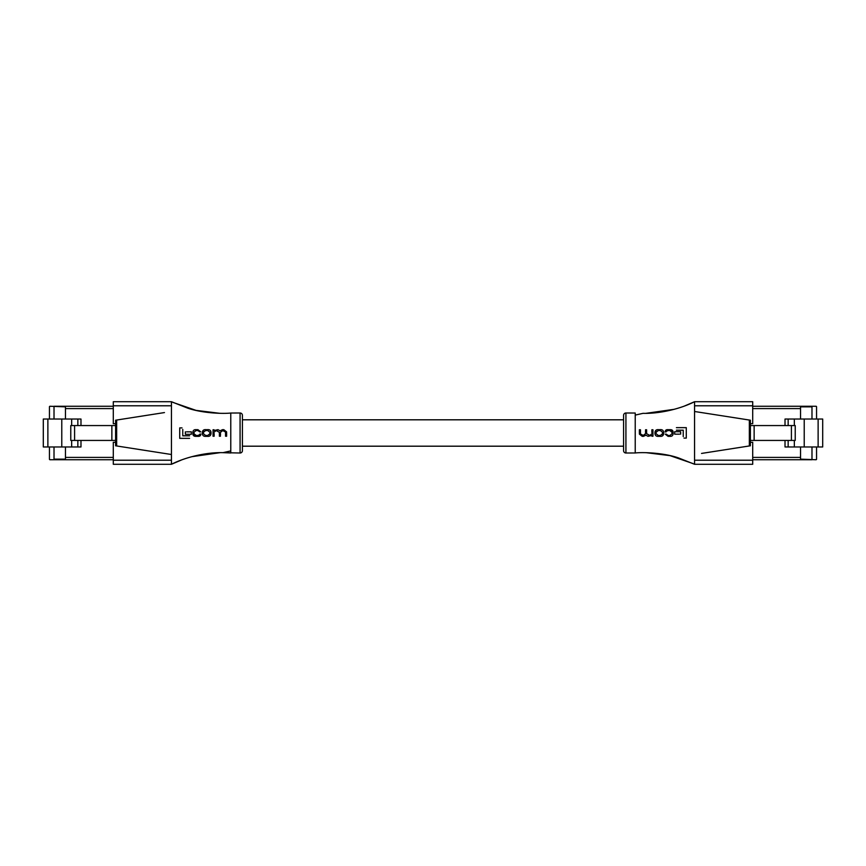 <?xml version="1.0" encoding="UTF-8"?>
<svg xmlns="http://www.w3.org/2000/svg" width="866" height="866" viewBox="0 0 866 866"><rect width="100%" height="100%" fill="white"/><g stroke="black" fill="none" stroke-linecap="round" stroke-linejoin="round"><path stroke-width="1.3" d="M242.404 450.677L242.404 446.196L623.596 446.196L623.596 450.677L623.596 415.323L623.596 419.804L242.404 419.804L242.404 415.323L242.404 450.677A2.327 2.327 0 0 1 240.077 453.005L240.077 412.995A2.327 2.327 0 0 1 242.404 415.323M54.017 459.738L54.017 459.153L65.459 459.153L65.459 459.738L50.012 459.738A0.585 0.585 0 0 1 49.438 459.153L49.438 446.964M54.017 459.153L54.017 446.964M65.459 459.153L65.459 446.964L65.459 457.41L113.294 457.41M113.294 408.59L65.459 408.59L65.459 419.036L65.459 406.847L50.012 406.262A0.585 0.585 0 0 0 49.438 406.847L49.438 419.036M54.017 419.036L54.017 406.847M74.595 425.563L74.595 440.437L70.774 440.437L70.774 425.563L115.611 425.563M74.595 440.437L115.611 440.437M54.017 406.262L65.459 406.262L65.459 406.847M61.778 446.964L61.778 419.036L43.3 419.036L43.3 446.964L80.982 446.964L80.982 440.437M71.662 440.437L71.662 446.964M61.778 419.036L71.662 419.036L71.662 425.563M111.866 425.563L111.866 440.437M77.843 440.437L77.843 446.964M71.662 419.036L77.843 419.036L77.843 425.563M77.843 419.036L80.982 419.036L80.982 425.563M113.294 459.738L65.459 459.738M113.294 406.262L65.459 406.262M811.983 406.262L811.983 406.847L800.541 406.847L800.541 406.262L815.988 406.262A0.585 0.585 0 0 1 816.562 406.847L816.562 419.036M811.983 406.847L811.983 419.036M800.541 406.847L800.541 419.036L800.541 408.59L752.706 408.59M752.706 457.41L800.541 457.41L800.541 446.964L800.541 459.153L815.988 459.738A0.585 0.585 0 0 0 816.562 459.153L816.562 446.964M811.983 446.964L811.983 459.153M791.405 440.437L791.405 425.563L795.226 425.563L795.226 440.437L750.389 440.437M791.405 425.563L750.389 425.563M811.983 459.738L800.541 459.738L800.541 459.153M804.222 419.036L804.222 446.964L822.7 446.964L822.7 419.036L785.018 419.036L785.018 425.563M794.338 425.563L794.338 419.036M804.222 446.964L794.338 446.964L794.338 440.437M754.134 440.437L754.134 425.563M788.157 425.563L788.157 419.036M794.338 446.964L788.157 446.964L788.157 440.437M788.157 446.964L785.018 446.964L785.018 440.437M752.706 406.262L800.541 406.262M752.706 459.738L800.541 459.738M222.898 452.658L240.077 453.005M115.611 442.299L113.294 442.299L113.294 460.214L171.436 460.214L171.457 464.273C186.071 456.891 206.779 452.204 222.995 452.658L230.778 452.972L230.778 413.028L240.077 412.995M171.436 401.716L171.436 405.786L113.294 405.786L113.294 401.716L171.436 401.716L187.5 408.07C201.724 413.093 222.486 413.97 230.778 413.028M219.942 413.331L196.03 410.376L172.832 402.376M171.457 464.273L181.492 459.987M191.754 456.696L220.061 452.669M171.436 460.214L171.436 405.786M213.047 436.226L213.047 429.774L214.054 429.774L214.086 430.532L218.005 429.666L214.086 430.532L214.054 429.774L213.047 429.774L213.047 436.226L214.14 436.226L214.14 433.433M220.094 430.857L222.486 429.666L220.094 430.857L218.005 429.666M225.539 436.226L225.539 432.026L225.539 436.226L226.632 436.226L226.632 432.654M220.473 435.241L220.473 433.39M219.39 436.226L219.39 432.318L219.39 436.226L220.473 436.226M217.258 430.554L216.175 430.554L219.39 432.318M182.012 427.901L179.717 427.901L179.717 438.348L179.717 429.406M182.758 435.804L189.589 435.804L182.758 435.804L182.758 429.406M186.547 434.288L185.356 434.288L185.356 433.541M191.332 431.831L191.332 434.288L191.332 431.831L186.547 431.831M211.033 432.296L211.033 433.704L211.033 432.296C210.763 430.348 209.572 429.471 207.461 429.666L205.902 429.666C203.813 429.46 202.622 430.337 202.341 432.296L203.694 430.012M202.341 432.296L202.341 433.704C202.601 435.652 203.791 436.529 205.902 436.334L207.461 436.334C209.561 436.54 210.752 435.663 211.033 433.704L209.669 435.999M196.171 435.446L198 435.446L196.171 435.446L193.962 433.671L193.962 432.318L193.962 433.671M199.862 434.093L200.88 434.061L198 435.446M196.333 436.334L193.031 434.808M200.76 431.863L199.754 431.885L200.76 431.863L197.946 429.666L196.117 429.666C194.125 429.514 193.042 430.38 192.88 432.275L192.88 433.433M197.957 430.554L195.954 430.554L197.957 430.554L199.754 431.885M171.436 454.509L115.611 445.795L115.611 420.205L164.453 412.573M116.78 420.032L115.611 420.205M115.611 445.795L116.78 445.968M113.294 405.786L113.294 423.701L115.611 423.701M171.436 464.284L113.294 464.284L113.294 460.214M179.717 438.348L189.589 438.348M185.356 431.831L185.356 434.288L191.332 434.288M209.94 432.35L209.94 433.65L209.94 432.35L207.797 430.554L205.578 430.554L203.423 432.35L203.423 433.65L205.578 435.446L207.797 435.446L209.94 433.65M207.797 435.446L205.578 435.446M203.423 433.65L203.423 432.35M205.578 430.554L207.797 430.554M214.14 432.177L216.175 430.554M220.473 432.405L222.703 430.554L225.539 432.026M226.632 431.896L223.807 429.666L222.486 429.666M193.962 432.318L195.954 430.554M192.88 433.725C192.945 435.436 193.854 436.312 195.586 436.334L198.043 436.334C199.786 436.475 200.739 435.717 200.88 434.061M623.596 450.677A2.327 2.327 0 0 0 625.923 453.005L635.222 452.972L635.222 413.028L625.923 412.995L625.923 453.005M623.596 415.323A2.327 2.327 0 0 1 625.923 412.995M694.564 464.284L694.564 460.214L752.706 460.214L752.706 464.284L694.564 464.284L678.5 457.93C664.276 452.907 643.514 452.03 635.222 452.972M646.058 452.669L669.97 455.624L693.168 463.624M750.389 423.701L752.706 423.701L752.706 405.786L694.564 405.786L694.564 401.716L684.508 406.013M674.246 409.304L645.939 413.331M643.102 413.342L643.005 413.342C659.221 413.796 679.929 409.109 694.543 401.727M694.564 405.786L694.564 460.214M652.953 429.774L652.953 436.226L651.946 436.226L651.914 435.468L647.995 436.334L651.914 435.468L651.946 436.226L652.953 436.226L652.953 429.774L651.86 429.774L651.86 432.567M645.906 435.143L643.514 436.334L645.906 435.143L647.995 436.334M640.461 429.774L640.461 433.974L640.461 429.774L639.368 429.774L639.368 433.346M645.527 430.759L645.527 432.61M646.61 429.774L646.61 433.682L646.61 429.774L645.527 429.774M648.742 435.446L649.825 435.446L646.61 433.682M683.988 438.099L686.283 438.099L686.283 427.652L686.283 436.594M683.242 430.196L676.411 430.196L683.242 430.196L683.242 436.594M679.453 431.712L680.644 431.712L680.644 432.459M674.668 434.169L674.668 431.712L674.668 434.169L679.453 434.169M654.967 433.704L654.967 432.296L654.967 433.704C655.237 435.652 656.428 436.529 658.539 436.334L660.098 436.334C662.187 436.54 663.378 435.663 663.659 433.704L662.306 435.988M663.659 433.704L663.659 432.296C663.399 430.348 662.209 429.471 660.098 429.666L658.539 429.666C656.439 429.46 655.248 430.337 654.967 432.296L656.331 430.001M669.829 430.554L668 430.554L669.829 430.554L672.038 432.329L672.038 433.682L672.038 432.329M666.138 431.907L665.12 431.939L668 430.554M669.667 429.666L672.969 431.192M665.24 434.137L666.246 434.115L665.24 434.137L668.054 436.334L669.883 436.334C671.875 436.486 672.958 435.62 673.12 433.725L673.12 432.567M668.043 435.446L670.046 435.446L668.043 435.446L666.246 434.115M694.564 411.491L750.389 420.205L750.389 445.795L701.547 453.427M749.22 445.968L750.389 445.795M750.389 420.205L749.22 420.032M752.706 460.214L752.706 442.299L750.389 442.299M694.564 401.716L752.706 401.716L752.706 405.786M686.283 427.652L676.411 427.652M680.644 434.169L680.644 431.712L674.668 431.712M656.06 433.65L656.06 432.35L656.06 433.65L658.203 435.446L660.422 435.446L662.577 433.65L662.577 432.35L660.422 430.554L658.203 430.554L656.06 432.35M658.203 430.554L660.422 430.554M662.577 432.35L662.577 433.65M660.422 435.446L658.203 435.446M651.86 433.823L649.825 435.446M645.527 433.595L643.297 435.446L640.461 433.974M639.368 434.104L642.193 436.334L643.514 436.334M672.038 433.682L670.046 435.446M673.12 432.275C673.055 430.564 672.146 429.688 670.414 429.666L667.957 429.666C666.214 429.525 665.261 430.283 665.12 431.939M47.879 419.036L47.879 446.964M818.121 446.964L818.121 419.036M222.995 452.658L230.778 450.905M116.65 445.958L116.65 420.042M643.005 413.342L635.222 415.095M749.35 420.042L749.35 445.958"/></g></svg>
